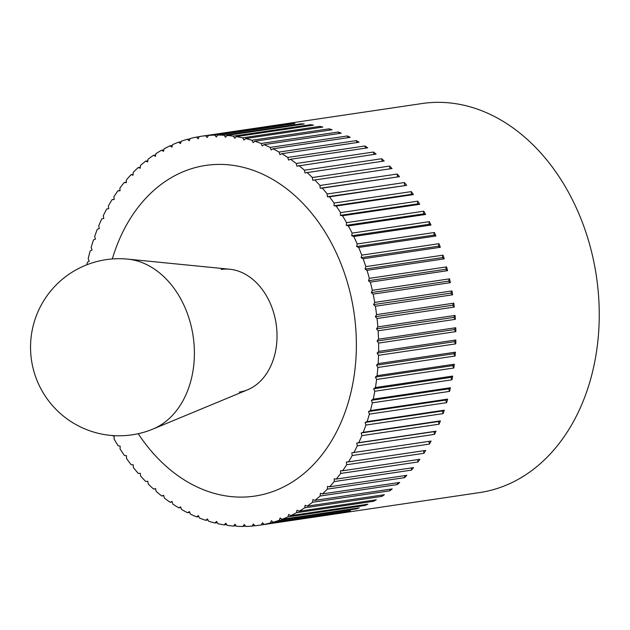 <?xml version="1.0" encoding="UTF-8"?>
<svg xmlns="http://www.w3.org/2000/svg" width="630" height="630" viewBox="0 0 630 630"><rect width="100%" height="100%" fill="white"/><g stroke="black" fill="none" stroke-linecap="round" stroke-linejoin="round"><path stroke-width="0.94" d="M205.514 135.726L282.736 124.275A196.639 147.129 81.6 0 1 285.65 123.992L208.435 135.442L207.207 137.521L205.514 135.726A196.639 147.129 -98.4 0 0 201.442 136.245L422.069 103.533A196.639 147.129 81.6 0 1 568.087 191.567A196.639 147.129 81.6 0 1 479.753 492.558L259.127 525.27A196.639 147.129 -98.4 0 0 261.308 524.924L262.426 522.735L264.19 524.396A196.639 147.129 -98.4 0 0 270.357 523.002L271.365 520.711L273.192 522.238A196.639 147.129 -98.4 0 0 279.248 520.325L280.137 517.939L282.027 519.317A196.639 147.129 -98.4 0 0 287.949 516.899L288.713 514.427L290.658 515.655A196.639 147.129 -98.4 0 0 296.415 512.733L297.061 510.198L299.045 511.261A196.639 147.129 -98.4 0 0 304.629 507.851L305.148 505.252L307.164 506.158A196.639 147.129 -98.4 0 0 312.543 502.275L312.929 499.622L314.984 500.362A196.639 147.129 -98.4 0 0 320.135 496.015L320.394 493.322L322.466 493.896A196.639 147.129 -98.4 0 0 327.372 489.108L327.498 486.384L329.584 486.785A196.639 147.129 -98.4 0 0 334.223 481.572L334.223 478.831L336.31 479.06A196.639 147.129 -98.4 0 0 340.665 473.445L340.531 470.689L342.618 470.752A196.639 147.129 -98.4 0 0 346.673 464.751L346.413 462.003L348.484 461.884A196.639 147.129 -98.4 0 0 352.225 455.529L351.831 452.789L353.879 452.505A196.639 147.129 -98.4 0 0 357.289 445.82L356.769 443.103L358.793 442.646A196.639 147.129 -98.4 0 0 361.856 435.645L361.21 432.967L363.195 432.337A196.639 147.129 -98.4 0 0 365.904 425.069L365.132 422.431L367.07 421.635A196.639 147.129 -98.4 0 0 369.416 414.115L368.526 411.532L370.409 410.571A196.639 147.129 -98.4 0 0 372.377 402.83L371.369 400.318L373.196 399.2A196.639 147.129 -98.4 0 0 374.779 391.261L373.661 388.82L375.417 387.544A196.639 147.129 -98.4 0 0 376.606 379.457L375.378 377.102L377.071 375.677A196.639 147.129 -98.4 0 0 377.858 367.463L376.527 365.195L378.142 363.628A196.639 147.129 -98.4 0 0 378.536 355.32L377.102 353.154L378.622 351.445A196.639 147.129 -98.4 0 0 378.622 343.074L377.094 341.027L378.528 339.192A196.639 147.129 -98.4 0 0 378.118 330.789L376.512 328.86L377.842 326.891A196.639 147.129 -98.4 0 0 377.039 318.504L375.346 316.701L376.575 314.614A196.639 147.129 -98.4 0 0 375.378 306.259L373.614 304.597L374.732 302.4A196.639 147.129 -98.4 0 0 373.141 294.115L371.314 292.596L372.314 290.296A196.639 147.129 -98.4 0 0 370.345 282.122L368.455 280.744L369.345 278.358A196.639 147.129 -98.4 0 0 366.991 270.309L365.053 269.089L365.817 266.616A196.639 147.129 -98.4 0 0 363.1 258.741L361.116 257.678L361.762 255.134A196.639 147.129 -98.4 0 0 358.69 247.456L356.667 246.55L357.186 243.952A196.639 147.129 -98.4 0 0 353.769 236.502L351.713 235.762L352.107 233.108L429.329 221.658L428.935 224.311L351.713 235.762M112.171 435.519A196.639 147.129 -98.4 0 0 112.211 435.598L114.282 436.173L114.022 438.866A196.639 147.129 -98.4 0 0 118.086 445.772L120.172 446.174L120.039 448.899A196.639 147.129 -98.4 0 0 124.401 455.482L126.488 455.718L126.496 458.459A196.639 147.129 -98.4 0 0 131.142 464.712L133.221 464.767L133.355 467.523A196.639 147.129 -98.4 0 0 138.269 473.406L140.34 473.287L140.6 476.044A196.639 147.129 -98.4 0 0 145.758 481.533L147.806 481.249L148.2 483.99A196.639 147.129 -98.4 0 0 153.578 489.069L155.602 488.612L156.122 491.329A196.639 147.129 -98.4 0 0 161.705 495.983L163.69 495.353L164.335 498.039A196.639 147.129 -98.4 0 0 170.1 502.244L172.045 501.448L172.809 504.087A196.639 147.129 -98.4 0 0 178.739 507.827L180.621 506.866L181.519 509.449A196.639 147.129 -98.4 0 0 187.575 512.71L189.402 511.591L190.41 514.111A196.639 147.129 -98.4 0 0 196.584 516.876L198.34 515.6L199.466 518.041A196.639 147.129 -98.4 0 0 205.719 520.309L207.404 518.884L208.632 521.238A196.639 147.129 -98.4 0 0 214.956 522.995L216.562 521.419L217.893 523.688A196.639 147.129 -98.4 0 0 224.248 524.916L225.776 523.207L227.202 525.365A196.639 147.129 -98.4 0 0 233.573 526.074L234.998 524.239L236.526 526.286A196.639 147.129 -98.4 0 0 242.881 526.467L244.212 524.499L245.818 526.428A196.639 147.129 -98.4 0 0 252.142 526.082L253.362 523.995L255.055 525.798A196.639 147.129 -98.4 0 0 259.127 525.27M106.69 209.018L108.738 208.711L106.69 209.018A196.639 147.129 -98.4 0 0 103.281 215.704L103.8 218.421L101.776 218.878A196.639 147.129 -98.4 0 0 98.713 225.871L99.359 228.556L97.374 229.178A196.639 147.129 -98.4 0 0 94.665 236.455L95.437 239.093L93.5 239.888A196.639 147.129 -98.4 0 0 91.153 247.409L92.043 249.992L90.161 250.945A196.639 147.129 -98.4 0 0 88.192 258.694L89.2 261.206L87.373 262.324A196.639 147.129 -98.4 0 0 86.853 264.781M201.442 136.245A196.639 147.129 -98.4 0 0 199.261 136.592L198.143 138.789L196.379 137.119A196.639 147.129 -98.4 0 0 190.213 138.513L189.205 140.813L187.378 139.285A196.639 147.129 -98.4 0 0 181.322 141.199L180.432 143.585L178.542 142.199A196.639 147.129 -98.4 0 0 172.62 144.624L171.856 147.089L169.911 145.869A196.639 147.129 -98.4 0 0 164.154 148.79L163.509 151.326L161.524 150.255A196.639 147.129 -98.4 0 0 155.941 153.673L155.429 156.272L153.405 155.366A196.639 147.129 -98.4 0 0 148.026 159.248L147.64 161.902L145.585 161.162A196.639 147.129 -98.4 0 0 140.435 165.509L140.175 168.202L138.104 167.627A196.639 147.129 -98.4 0 0 133.198 172.415L133.072 175.14L130.985 174.738A196.639 147.129 -98.4 0 0 126.346 179.952L126.346 182.692L124.26 182.464A196.639 147.129 -98.4 0 0 119.905 188.079L120.039 190.835L117.952 190.772A196.639 147.129 -98.4 0 0 113.896 196.773L114.156 199.521L112.085 199.639A196.639 147.129 -98.4 0 0 108.344 205.994L108.738 208.727M112.085 199.639L114.14 199.332M117.952 190.772L120.015 190.465M124.26 182.464L126.346 182.149M130.985 174.738L133.103 174.423M138.104 167.627L140.262 167.304M145.585 161.162L147.798 160.831M153.405 155.366L155.673 155.027M161.524 150.255L163.871 149.909M169.911 145.869L172.352 145.506M178.542 142.199L181.086 141.829M187.378 139.285L190.047 138.891M196.379 137.119L199.206 136.702M214.751 135.096L291.974 123.645A196.639 147.129 81.6 0 1 294.911 123.606L217.689 135.056L216.358 137.025L214.751 135.096A196.639 147.129 -98.4 0 0 208.435 135.442M224.044 135.237L301.266 123.787A196.639 147.129 81.6 0 1 304.219 123.992L226.997 135.442L225.571 137.285L224.044 135.237A196.639 147.129 -98.4 0 0 217.689 135.056M233.368 136.151L310.59 124.701A196.639 147.129 81.6 0 1 313.535 125.149L236.321 136.6L234.793 138.309L233.368 136.151A196.639 147.129 -98.4 0 0 226.997 135.442M242.676 137.836L319.898 126.386A196.639 147.129 81.6 0 1 322.836 127.079L245.613 138.529L244.007 140.096L242.676 137.836A196.639 147.129 -98.4 0 0 236.321 136.6M251.937 140.277L329.151 128.827A196.639 147.129 81.6 0 1 332.073 129.764L254.851 141.214L253.166 142.64L251.937 140.277A196.639 147.129 -98.4 0 0 245.613 138.529M261.111 143.475L338.326 132.024A196.639 147.129 81.6 0 1 341.208 133.19L263.994 144.64L262.23 145.916L261.111 143.475A196.639 147.129 -98.4 0 0 254.851 141.214M270.16 147.412L347.382 135.962A196.639 147.129 81.6 0 1 350.217 137.356L272.995 148.806L271.168 149.924L270.16 147.412A196.639 147.129 -98.4 0 0 263.994 144.64M279.058 152.066L356.273 140.624A196.639 147.129 81.6 0 1 359.053 142.246L281.83 153.696L279.948 154.649L279.058 152.066A196.639 147.129 -98.4 0 0 272.995 148.806M287.76 157.437L364.975 145.987A196.639 147.129 81.6 0 1 367.692 147.829L290.469 159.28L288.524 160.067L287.76 157.437A196.639 147.129 -98.4 0 0 281.83 153.696M296.234 163.485L373.456 152.035A196.639 147.129 81.6 0 1 376.086 154.09L296.88 166.162L296.234 163.485A196.639 147.129 -98.4 0 0 290.469 159.28M304.447 170.195L381.67 158.744A196.639 147.129 81.6 0 1 384.213 160.996L304.967 172.904L304.447 170.195A196.639 147.129 -98.4 0 0 298.864 165.54M312.37 177.534L389.592 166.084A196.639 147.129 81.6 0 1 392.033 168.533L312.764 180.274L312.37 177.534A196.639 147.129 -98.4 0 0 306.991 172.447M319.969 185.48L397.191 174.03A196.639 147.129 81.6 0 1 399.522 176.668L322.3 188.118L320.229 188.228L319.969 185.48A196.639 147.129 -98.4 0 0 314.811 179.983M327.214 194.001L404.436 182.55A196.639 147.129 81.6 0 1 406.649 185.362L329.427 196.812L327.348 196.749L327.214 194.001A196.639 147.129 -98.4 0 0 322.3 188.118M334.073 203.057L411.295 191.607A196.639 147.129 81.6 0 1 413.382 194.583L336.168 206.034L334.081 205.805L334.073 203.057A196.639 147.129 -98.4 0 0 329.427 196.812M340.531 212.625L417.753 201.175A196.639 147.129 81.6 0 1 419.706 204.301L342.484 215.751L340.397 215.35L340.531 212.625A196.639 147.129 -98.4 0 0 336.168 206.034M352.107 233.108A196.639 147.129 -98.4 0 0 348.358 225.918L346.287 225.343L346.547 222.65A196.639 147.129 -98.4 0 0 342.484 215.751M346.547 222.65L423.769 211.2A196.639 147.129 81.6 0 1 424.675 212.83A196.639 147.129 81.6 0 1 425.581 214.468L348.358 225.918M112.305 258.969A167.139 125.063 81.6 0 1 205.766 165.422A167.139 125.063 81.6 0 1 329.884 240.25A167.139 125.063 81.6 0 1 254.803 496.094A167.139 125.063 81.6 0 1 138.214 433.7A167.139 125.063 -98.4 0 0 254.803 496.094A167.139 125.063 -98.4 0 0 329.884 240.25A167.139 125.063 -98.4 0 0 205.766 165.422A167.139 125.063 -98.4 0 0 112.305 258.969M429.329 221.658A196.639 147.129 81.6 0 1 430.983 225.052L353.769 236.502M430.983 225.052L428.935 224.311M357.186 243.952L434.401 232.501A196.639 147.129 81.6 0 1 435.905 236.006L358.69 247.456M435.905 236.006L433.889 235.1L356.667 246.55M434.401 232.501L433.889 235.1M361.762 255.134L438.984 243.684A196.639 147.129 81.6 0 1 440.323 247.291L363.1 258.741M440.323 247.291L438.338 246.228L361.116 257.678M438.984 243.684L438.338 246.228M365.817 266.616L443.04 255.166A196.639 147.129 81.6 0 1 444.213 258.859L366.991 270.309M444.213 258.859L442.268 257.639L365.053 269.089M443.04 255.166L442.268 257.639M369.345 278.358L446.56 266.907A196.639 147.129 81.6 0 1 447.568 270.672L370.345 282.122M447.568 270.672L445.678 269.293L368.455 280.744M446.56 266.907L445.678 269.293M372.314 290.296L449.536 278.846A196.639 147.129 81.6 0 1 450.363 282.665L373.141 294.115M450.363 282.665L448.528 281.145L371.314 292.596M449.536 278.846L448.528 281.145M374.732 302.4L451.954 290.95A196.639 147.129 81.6 0 1 452.6 294.808L375.378 306.259M452.6 294.808L450.836 293.147L373.614 304.597M451.954 290.95L450.836 293.147M376.575 314.614L453.797 303.164A196.639 147.129 81.6 0 1 454.262 307.054L377.039 318.504M454.262 307.054L452.568 305.251L375.346 316.701M453.797 303.164L452.568 305.251M377.842 326.891L455.065 315.441A196.639 147.129 81.6 0 1 455.34 319.339L378.118 330.789M455.34 319.339L453.734 317.41L376.512 328.86M455.065 315.441L453.734 317.41M378.528 339.192L455.742 327.742A196.639 147.129 81.6 0 1 455.837 331.624L378.622 343.074M455.837 331.624L454.317 329.577L377.094 341.027M455.742 327.742L454.317 329.577M378.622 351.445L455.844 339.995A196.639 147.129 81.6 0 1 455.75 343.87L378.536 355.32M455.75 343.87L454.324 341.704L377.102 353.154M455.844 339.995L454.324 341.704M378.142 363.628L455.356 352.178A196.639 147.129 81.6 0 1 455.08 356.013L377.858 367.463M455.08 356.013L453.75 353.745L376.527 365.195M455.356 352.178L453.75 353.745M377.071 375.677L454.285 364.227A196.639 147.129 81.6 0 1 453.828 368.007L376.606 379.457M453.828 368.007L452.6 365.652L375.378 377.102M454.285 364.227L452.6 365.652M375.417 387.544L452.639 376.094A196.639 147.129 81.6 0 1 451.994 379.811L374.779 391.261M451.994 379.811L450.875 377.37L373.661 388.82M452.639 376.094L450.875 377.37M373.196 399.2L450.418 387.749A196.639 147.129 81.6 0 1 449.599 391.38L372.377 402.83M449.599 391.38L448.591 388.868L371.369 400.318M450.418 387.749L448.591 388.868M370.409 410.571L447.631 399.121A196.639 147.129 81.6 0 1 446.631 402.664L369.416 414.115M446.631 402.664L445.741 400.082L368.526 411.532M447.631 399.121L445.741 400.082M367.07 421.635L444.292 410.185A196.639 147.129 81.6 0 1 443.118 413.619L365.904 425.069M443.118 413.619L442.355 410.981L365.132 422.431M444.292 410.185L442.355 410.981M363.195 432.337L440.417 420.887A196.639 147.129 81.6 0 1 439.078 424.195L361.856 435.645M439.078 424.195L438.433 421.517L361.21 432.967M440.417 420.887L438.433 421.517M358.793 442.646L436.015 431.196A196.639 147.129 81.6 0 1 434.511 434.369L357.289 445.82M434.511 434.369L433.991 431.652L356.769 443.103M436.015 431.196L433.991 431.652M353.879 452.505L431.101 441.055A196.639 147.129 81.6 0 1 429.44 444.079L352.225 455.529M429.44 444.079L429.054 441.354M348.484 461.884L425.699 450.434A196.639 147.129 81.6 0 1 423.895 453.301L346.673 464.751M423.895 453.301L423.651 450.741M342.618 470.752L419.84 459.301A196.639 147.129 81.6 0 1 417.887 461.995L340.665 473.445M417.887 461.995L417.769 459.609M336.31 479.06L413.532 467.61A196.639 147.129 81.6 0 1 411.445 470.122L334.223 481.572M411.445 470.122L411.445 467.917M329.584 486.785L406.807 475.335A196.639 147.129 81.6 0 1 404.594 477.658L327.372 489.108M404.594 477.658L404.688 475.65M322.466 493.896L399.688 482.446A196.639 147.129 81.6 0 1 397.357 484.565L320.135 496.015M397.357 484.565L397.53 482.769M314.984 500.362L392.207 488.911A196.639 147.129 81.6 0 1 389.765 490.825L312.543 502.275M389.765 490.825L389.994 489.242M307.164 506.158L384.387 494.708A196.639 147.129 81.6 0 1 381.843 496.401L304.629 507.851M381.843 496.401L382.119 495.046M299.045 511.261L376.267 499.81A196.639 147.129 81.6 0 1 373.637 501.283L296.415 512.733M373.637 501.283L373.921 500.165M290.658 515.655L367.873 504.205A196.639 147.129 81.6 0 1 365.164 505.449L287.949 516.899M365.164 505.449L365.439 504.567M282.027 519.317L359.25 507.867A196.639 147.129 81.6 0 1 356.47 508.875L279.248 520.325M356.47 508.875L356.706 508.245M273.192 522.238L350.414 510.788A196.639 147.129 81.6 0 1 347.579 511.552L270.357 523.002M264.19 524.396L341.413 512.946A196.639 147.129 81.6 0 1 338.53 513.474L261.308 524.924M254.93 525.664L252.142 526.082M245.527 526.074L242.881 526.467M236.093 525.703L233.573 526.074M226.666 524.562L224.248 524.916M217.287 522.648L214.956 522.995M207.979 519.978L205.719 520.309M198.781 516.553L196.584 516.876M189.724 512.395L187.575 512.71M180.849 507.512L178.739 507.827M172.187 501.937L170.1 502.244M163.768 495.676L161.705 495.983M155.634 488.77L153.578 489.069M301.266 123.787L301.699 124.37M310.59 124.701L311.125 125.512M319.898 126.386L320.505 127.425M329.151 128.827L329.813 130.095M338.326 132.024L339.011 133.521M347.382 135.962L348.067 137.679M356.273 140.624L356.942 142.553M364.975 145.987L365.605 148.137M373.456 152.035L374.023 154.389M381.67 158.744L382.158 161.304M392.033 168.533L312.764 180.274M389.592 166.084L389.986 168.824M399.522 176.668L320.229 188.228M397.191 174.03L397.451 176.778M406.649 185.362L327.348 196.749M404.436 182.55L404.57 185.307M413.382 194.583L411.295 194.355L334.081 205.805M411.295 191.607L411.295 194.355M419.706 204.301L417.619 203.9L340.397 215.35M417.753 201.175L417.619 203.9M425.581 214.468L423.51 213.893L346.287 225.343M423.769 211.2L423.51 213.893M221.193 269.451A61.984 46.376 81.6 0 1 267.214 297.195A61.984 46.376 81.6 0 1 239.376 392.073M127.827 259.135A87.381 65.378 -98.4 0 1 180.542 298.541A87.381 65.378 -98.4 0 1 153.011 429.038A87.381 65.378 -98.4 0 0 153.011 429.038L247.692 389.757A61.984 46.376 -98.4 0 0 267.214 297.195A61.984 46.376 -98.4 0 0 229.824 269.246L127.819 259.135A87.381 65.378 -98.4 0 0 127.819 259.135A88.546 88.546 0 0 0 31.5 360.234A88.546 88.546 0 0 0 152.988 429.046"/></g></svg>
